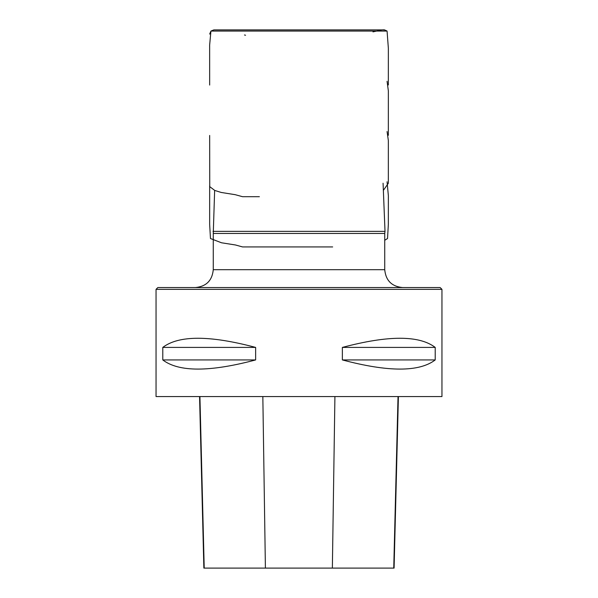 <?xml version="1.0" encoding="UTF-8"?>
<svg xmlns="http://www.w3.org/2000/svg" width="598" height="598" viewBox="0 0 598 598"><rect width="100%" height="100%" fill="white"/><g stroke="black" fill="none" stroke-linecap="round" stroke-linejoin="round"><path stroke-width="0.9" d="M156.048 396.556L441.952 396.556L441.952 289.342L156.048 289.342L156.048 396.556M255.638 347.416L255.638 359.929C209.734 372.135 178.787 372.135 162.783 359.929L162.783 347.416C178.787 335.209 209.734 335.209 255.638 347.416L162.783 347.416M435.217 347.416L435.217 359.929C419.213 372.135 388.266 372.135 342.362 359.929L342.362 347.416C388.266 335.209 419.213 335.209 435.217 347.416L342.362 347.416M199.56 396.556L203.866 568.1L394.089 568.1L398.403 396.556M162.783 359.929L255.638 359.929M342.362 359.929L435.217 359.929M212.985 231.374L385.015 231.374L384.731 233.459L213.269 233.459L214.645 190.418M384.731 233.459L384.731 269.691C385.792 280.544 391.75 286.494 402.604 287.556M156.048 289.342L157.835 287.556L440.165 287.556L441.952 289.342M209.681 34.079L210.93 31.066L213.83 29.907L383.886 29.907L214.443 29.907M204.21 568.1L199.926 396.556M265.4 568.1L262.836 396.556M332.361 568.1L334.917 396.556M393.746 568.1L398.029 396.556M213.269 233.459L213.269 269.691L384.731 269.691M213.83 29.907L383.819 29.907C385.052 30.461 382.017 28.659 387.07 31.066L210.93 31.066L213.86 29.907M244.485 34.983L245.554 35.245M209.681 34.056L210.93 31.066L209.644 45.089L209.659 85.058M383.071 183.22L385.015 231.374M213.269 269.691C212.208 280.544 206.25 286.494 195.397 287.556M383.318 29.907L382.01 29.907M214.241 29.907L239.402 29.9M302.162 29.9L358.224 29.9M382.032 29.907L372.965 31.858M388.341 84.953L388.356 48.259L387.07 31.066C383.236 28.943 383.355 30.274 378.848 29.9L215.228 29.9M388.341 135.29L388.356 90.889L387.07 81.306M387.07 181.777L388.364 195.74L388.341 224.355L387.534 238.527L384.731 240.276M209.659 185.709L209.659 224.355L210.466 238.527L221.514 242.781L235.5 244.986L242.556 246.929L332.66 246.929M383.355 190.411L388.341 183.25L388.349 140.545L387.07 131.545M209.659 135.454L209.741 186.658L214.779 190.456L221.223 192.459L235.208 194.686L242.556 196.697L259.375 196.697"/></g></svg>
